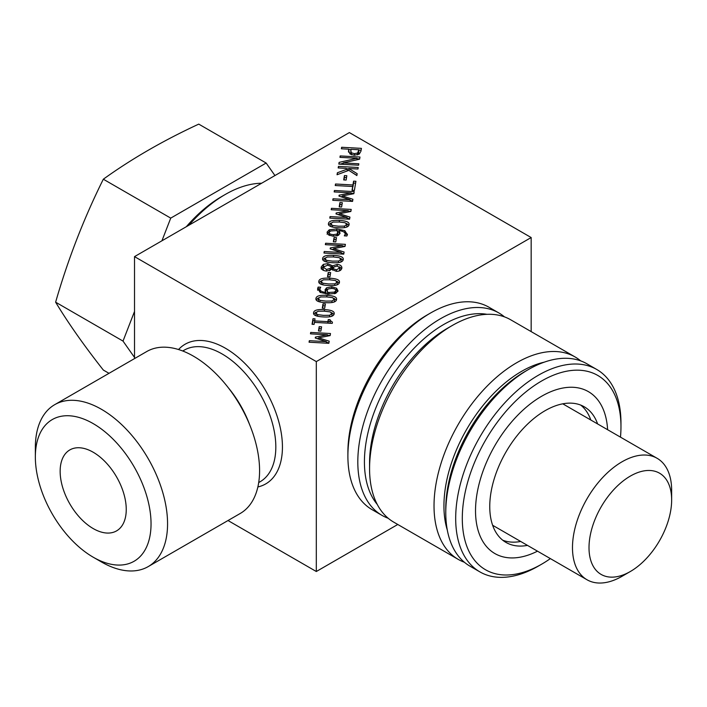 <?xml version="1.0" encoding="UTF-8"?>
<svg xmlns="http://www.w3.org/2000/svg" width="707" height="707" viewBox="0 0 707 707"><rect width="100%" height="100%" fill="white"/><g stroke="black" fill="none" stroke-linecap="round" stroke-linejoin="round"><path stroke-width="1.06" d="M93.191 452.233A46.75 26.99 60 0 1 123.734 493.433A46.75 26.99 60 0 1 116.567 530.886A46.75 26.99 60 0 1 69.825 503.897A46.75 26.99 60 0 1 69.825 449.926A46.75 26.99 60 0 1 93.191 452.233M622.072 576.285L630.335 571.512A58.434 33.733 -60 0 1 589.011 547.66A58.434 33.733 -60 0 1 630.335 476.094A58.434 33.733 -60 0 1 671.65 499.946A58.434 33.733 -60 0 1 630.335 571.512L622.072 576.285A70.117 40.485 120 0 1 587.004 579.758A70.117 40.485 120 0 1 587.004 498.788A70.117 40.485 120 0 1 657.13 458.304A70.117 40.485 120 0 1 671.65 490.402L671.65 499.946M101.463 561.968L93.191 557.196L101.454 561.968A93.492 53.979 -120 0 0 101.463 561.968A93.492 53.979 -120 0 0 148.205 566.599A93.492 53.979 -120 0 0 148.205 458.649A93.492 53.979 -120 0 0 54.713 404.669A93.492 53.979 -120 0 0 35.35 447.469L35.35 457.005A81.809 47.228 60 0 1 93.191 423.608A81.809 47.228 60 0 1 151.042 523.799A81.809 47.228 60 0 1 93.191 557.196L93.191 557.196A81.809 47.228 60 0 1 35.35 457.005M148.205 566.599L240.212 513.485A93.492 53.979 -120 0 0 254.547 438.561A93.492 53.979 -120 0 0 193.471 356.178A93.492 53.979 -120 0 0 146.72 351.547L54.713 404.669M320.863 331.132L318.459 330.991L319.184 326.669L321.588 326.811L320.863 331.132M319.184 326.669L319.184 328.578L321.27 328.702M318.777 331.009L319.184 328.578M324.681 308.296L322.277 308.164L323.002 303.842L325.406 303.975L324.681 308.296M323.002 303.842L323.002 305.751L325.087 305.866M322.595 308.181L323.002 305.751M334.358 299.459L332.555 297.638L326.599 296.905L320.571 296.958L318.159 298.557L319.962 300.351L325.918 301.094L332.025 301.014L334.376 299.22L334.358 300.908M334.058 302.039L334.376 301.129M318.159 298.557L318.495 301.527M336.55 299.582C336.152 302.048 332.52 303.073 325.653 302.649C318.671 302.287 315.437 300.882 315.958 298.434C316.329 295.95 319.962 294.925 326.864 295.349C333.872 295.712 337.098 297.126 336.55 299.582L336.594 299.149M334.013 298.381L336.391 300.148M316.126 299.759L318.468 297.868M335.401 293.467L335.852 290.736C336.028 289.419 334.623 288.642 331.645 288.421L328.066 289.004L327.138 290.418L327.88 292.521L334.491 292.106L335.869 290.497L335.852 292.185M334.491 292.106L334.491 293.75M327.138 290.418L327.88 294.43M327.88 292.521L327.88 294.112M326.537 287.82L331.786 286.856L336.576 288.209L338.008 290.86L335.807 293.299L328.278 294.13L320.183 292.415L317.673 288.376L318.159 287.095L320.713 287.236L319.935 288.712C319.679 290.745 321.694 291.973 325.98 292.406L324.999 289.95L326.537 287.82L326.537 289.72L327.871 289.128M324.999 291.858L326.537 289.72M325.98 292.406L325.98 293.926M319.935 290.621L320.669 292.645M319.935 288.712L318.159 289.004L318.159 287.095M317.673 290.285L318.159 289.004M317.62 289.048L317.673 289.667M336.576 288.209L336.576 290.117L337.822 291.496M335.401 289.508L336.576 290.117M337.221 282.323L335.418 280.502L329.462 279.769L323.435 279.831L321.022 281.421L322.825 283.215L328.782 283.967L334.888 283.878L337.239 282.084L337.221 283.772M336.921 284.903L337.239 283.993M321.022 281.421L321.358 284.391M339.413 282.447C339.015 284.912 335.383 285.937 328.516 285.513C321.535 285.151 318.3 283.746 318.822 281.298C319.193 278.814 322.825 277.789 329.727 278.213C336.726 278.576 339.961 279.99 339.413 282.447L339.457 282.013M336.877 281.245L339.254 283.012M318.99 282.623L321.332 280.732M339.457 270.852L339.899 268.05L337.266 265.991L334.199 266.919L332.697 268.466L336.461 269.827L339.917 267.785L339.899 269.438M332.697 268.466L332.697 270.171M330.142 268.333L331.663 266.725L331.663 268.633L330.142 270.242L330.142 268.333L326.519 269.482L326.519 271.073C322.869 270.684 321.093 269.34 321.181 267.016L323.338 264.374L327.712 263.631L332.564 265.85L332.564 267.759L334.614 266.619M331.663 266.725L327.65 265.187L323.143 267.149L326.519 269.482M323.143 269.058L323.638 270.454M329.435 270.772L330.142 270.242M321.137 267.476L321.181 267.918M332.564 265.85L337.212 264.436C340.412 264.763 341.958 266.009 341.852 268.174C341.287 270.339 339.413 271.391 336.24 271.32L331.875 269.323L326.519 271.073M339.51 266.813L341.711 268.713M341.888 267.706L341.852 268.174M332.484 265.85L332.564 267.759M331.663 266.848L332.484 267.759M321.181 268.925L323.859 266.053M341.039 259.487L339.236 257.666L333.28 256.933L327.253 256.995L324.831 258.585L326.634 260.388L332.59 261.13L338.706 261.051L341.057 259.248L341.039 260.936M340.739 262.067L341.057 261.157M324.831 258.585L325.176 261.555M343.231 259.61C342.833 262.076 339.201 263.101 332.334 262.686C325.353 262.315 322.118 260.91 322.639 258.462C323.011 255.987 326.643 254.953 333.536 255.377C340.544 255.74 343.779 257.154 343.231 259.61L343.266 259.177M340.694 258.409L343.072 260.185M322.799 259.796L325.149 257.896M335.763 241.953L333.359 241.821L334.084 237.499L336.488 237.632L335.763 241.953M334.084 237.499L334.084 239.408L336.17 239.523M333.677 241.838L334.084 239.408M337.902 234.574L337.151 230.562L330.549 230.995L329.188 232.356C328.967 233.655 330.372 234.432 333.395 234.671L336.965 234.088L337.928 232.329L337.902 234.574L336.965 235.997M336.965 234.088L336.965 235.935M329.188 232.356L329.639 235.493M329.241 229.81L336.753 228.953L344.813 230.668L347.358 234.706L346.872 235.988L344.327 235.846L345.104 234.379C345.405 232.426 343.39 231.189 339.06 230.668L340.04 233.124L338.503 235.272L333.244 236.235L328.455 234.883L327.023 232.223L329.241 229.81L329.612 231.56M339.06 230.668L339.06 232.576L339.881 233.734M345.104 235.891L345.131 233.999L345.131 235.908M344.274 232.32L347.278 235.104M347.411 234.105L347.358 234.706M337.416 230.906L339.06 231.056M327.023 234.132L329.241 231.719M346.872 224.552L345.078 222.732L339.113 221.998L333.085 222.06L330.673 223.651L332.476 225.453L338.432 226.196L344.539 226.116L346.89 224.313L346.872 226.001M346.571 227.133L346.89 226.222M330.673 223.651L331.009 226.62M349.072 224.676C348.666 227.141 345.034 228.167 338.176 227.742C331.185 227.38 327.951 225.975 328.472 223.527C328.843 221.052 332.484 220.018 339.378 220.443C346.386 220.805 349.612 222.219 349.072 224.676L349.108 224.243M346.527 223.474L348.905 225.241M328.64 224.853L330.982 222.961M341.605 207.018L339.201 206.886L339.917 202.564L342.321 202.697L341.605 207.018M339.917 202.564L339.917 204.473L342.011 204.588M339.51 206.904L339.917 204.473M335.498 184.006L352.934 184.978L353.58 181.151L355.913 181.275L354.384 190.457L352.042 190.324L352.678 186.498L335.251 185.526L335.498 184.006L335.498 185.534M352.678 186.498L352.36 190.342M353.58 181.151L353.58 183.051L355.603 183.166M352.934 184.978L352.934 186.887L353.58 183.051M348.834 170.343L337.053 174.735L337.38 172.764L347.278 169.106L346.085 168.363L338.185 167.93L338.441 166.41L358.219 167.506L357.963 169.026L348.878 168.522L357.176 173.71L356.867 175.557L348.834 170.343M348.878 168.522L348.878 170.369M351.352 171.978L356.894 175.433M338.441 166.41L338.441 167.939M346.757 168.779L348.878 168.902M347.278 169.106L347.278 170.917M337.38 172.764L337.38 174.611M357.583 153.012L358.882 149.76L358.679 152.924L357.583 154.921L357.583 153.012L354.428 153.666L354.428 155.257M358.882 149.76L350.999 149.318L350.752 153.083M350.831 150.352L351.644 154.789M350.831 152.261L351.609 154.762M351.609 152.853L354.428 153.666M359.2 154.153L354.251 155.248L350.027 154.011L348.542 150.476L348.754 149.195L341.384 148.779L341.64 147.268L361.418 148.364L360.932 151.236L359.2 154.153M341.64 147.268L341.64 148.797M348.754 149.575L350.937 149.69M358.882 150.131L361.1 150.255M348.754 149.195L348.586 152.146M348.471 151.28L348.542 151.978M358.599 165.199L338.83 164.095L339.113 162.389L357.008 158.288L339.952 157.343L340.191 155.929L359.969 157.025L359.607 159.181L343.178 162.91L358.838 163.785L358.599 165.199M343.178 162.91L343.178 164.342M340.191 155.929L340.191 157.352M357.008 158.775L359.651 158.916M357.008 158.288L357.008 159.773M339.113 162.389L339.113 164.112M339.775 164.148L343.178 163.37M346.112 180.046L343.708 179.914L344.424 175.592L346.828 175.725L346.112 180.046M344.424 175.592L344.424 177.501L346.518 177.616M344.017 179.931L344.424 177.501M352.554 201.398L332.776 200.302L333.032 198.782L350.062 199.728L338.98 196.104L339.13 195.185L351.211 192.878L334.181 191.924L334.411 190.51L354.189 191.615L353.845 193.683L342.356 195.919L352.908 199.294L352.554 201.398M342.356 195.919L342.356 197.209M350.062 200.293L352.607 201.106M334.411 190.51L334.411 191.942M351.211 193.356L353.871 193.506M351.211 192.878L351.211 194.195M339.13 195.185L339.13 196.157M340.933 196.749L342.356 196.475M350.062 199.728L350.062 201.265M333.032 198.782L333.032 200.311M349.576 219.205L329.807 218.101L330.054 216.581L347.093 217.535L336.002 213.912L336.161 212.984L348.242 210.677L331.203 209.732L331.442 208.309L351.211 209.413L350.866 211.481L339.387 213.726L349.93 217.093L349.576 219.205M339.387 213.726L339.387 215.016M347.093 218.092L349.629 218.905M331.442 208.309L331.442 209.74M348.242 211.154L350.902 211.305M348.242 210.677L348.242 211.994M336.161 212.984L336.161 213.956M337.964 214.548L339.387 214.274M347.093 217.535L347.093 219.064M330.054 216.581L330.054 218.118M343.743 254.14L323.965 253.035L324.221 251.515L341.251 252.47L330.169 248.846L330.319 247.918L342.4 245.612L325.361 244.666L325.6 243.252L345.378 244.348L345.034 246.425L333.545 248.661L344.097 252.028L343.743 254.14M333.545 248.661L333.545 249.951M341.251 253.026L343.788 253.84M325.6 243.252L325.6 244.675M342.4 246.089L345.06 246.239M342.4 245.612L342.4 246.937M330.319 247.918L330.319 248.891M332.122 249.483L333.545 249.209M341.251 252.47L341.251 253.999M324.221 251.515L324.221 253.053M329.93 276.888L327.527 276.755L328.242 272.434L330.646 272.575L329.93 276.888M328.242 272.434L328.242 274.343L330.337 274.466M327.836 276.773L328.242 274.343M331.972 313.722L330.178 311.902L324.213 311.168L318.194 311.23L315.773 312.821L317.576 314.624L323.532 315.366L329.648 315.287L331.998 313.484L331.972 315.172M331.671 316.303L331.998 315.393M315.773 312.821L316.109 315.79M334.172 313.846C333.766 316.312 330.134 317.337 323.276 316.922C316.285 316.55 313.051 315.145 313.581 312.697C313.952 310.223 317.584 309.198 324.478 309.622C331.486 309.984 334.711 311.389 334.172 313.846L334.208 313.413M331.627 312.644L334.004 314.421M313.74 314.032L316.082 312.132M314.076 324.407L312.061 324.301L312.989 318.724L315.013 318.839L314.659 320.916L327.915 321.65L328.26 319.582L330.072 319.679L330.019 320.306L332.431 322.189L332.237 323.373L314.421 322.383L314.076 324.407M330.019 320.306L330.302 323.267M328.26 319.582L328.26 321.491L330.019 321.588M327.915 321.65L327.915 323.134M327.986 323.143L328.26 321.491M314.659 320.916L314.659 322.401M312.989 318.724L312.989 320.633L314.695 320.731M312.379 324.319L312.989 320.633M328.843 343.31L309.065 342.206L309.321 340.694L326.351 341.64L315.269 338.017L315.419 337.089L327.5 334.782L310.47 333.837L310.7 332.423L330.478 333.518L330.134 335.595L318.645 337.831L329.197 341.198L328.843 343.31M318.645 337.831L318.645 339.121M326.351 342.206L328.896 343.01M310.7 332.423L310.7 333.845M327.5 335.268L330.16 335.41M327.5 334.782L327.5 336.108M315.419 337.089L315.419 338.07M317.222 338.653L318.645 338.388M326.351 341.64L326.351 343.169M309.321 340.694L309.321 342.223M316.312 361.586L531.169 237.543L349.364 132.58L134.516 256.623L316.312 361.586L316.312 571.512L228.008 520.529M580.668 360.87A116.867 67.474 120 0 0 575.091 356.964A116.867 67.474 120 0 0 458.224 424.439A116.867 67.474 120 0 0 458.224 559.378A116.867 67.474 120 0 0 464.402 562.259M447.301 530.064A109.85 63.427 -60 0 1 466.691 429.326A109.85 63.427 -60 0 1 544.24 362.17M458.224 559.378L393.772 522.164A116.867 67.474 -60 0 1 369.567 468.67A116.867 67.474 -60 0 1 452.197 325.538A116.867 67.474 -60 0 1 510.631 319.75L575.091 356.964M452.197 325.538L447.239 328.402A109.85 63.427 120 0 0 369.567 462.944L369.567 468.67M274.943 175.548L266.15 163.034L198.755 124.123C163.45 140.463 131.643 158.828 103.328 179.207C83.93 218.18 68.031 259.169 55.623 302.181C68.031 322.781 83.93 345.405 103.328 370.053L109.002 373.323M103.328 179.207L170.732 218.118L161.93 240.795M266.15 163.034L170.732 218.118M55.623 302.181L123.018 341.092L134.516 357.442M134.516 311.46L123.018 341.092M134.516 358.599L134.516 256.623M397.776 524.479L316.312 571.512M531.169 237.543L531.169 331.61M188.831 225.268A116.867 67.474 -60 0 1 225.224 194.496A116.867 67.474 -60 0 1 261.625 183.237M225.224 194.496L221.918 196.405A112.192 64.77 120 0 0 186.303 226.726M382.019 515.385L372.094 509.659A116.867 67.474 -60 0 1 347.897 456.156A116.867 67.474 -60 0 1 430.528 313.024A116.867 67.474 -60 0 1 488.961 307.236L498.877 312.962A116.867 67.474 120 0 0 408.823 344.274A116.867 67.474 120 0 0 357.813 461.883A116.867 67.474 120 0 0 382.019 515.385A116.867 67.474 120 0 0 388.187 518.258M430.528 313.024L427.222 314.933A112.192 64.77 120 0 0 347.897 452.339L347.897 456.156M504.462 316.869A116.867 67.474 120 0 0 498.877 312.962M377.255 504.427A112.192 64.77 -60 0 1 387.657 383.698A112.192 64.77 -60 0 1 487.017 314.323M620.967 426.789L620.967 422.972A116.867 67.474 120 0 0 596.761 369.478A116.867 67.474 120 0 0 506.707 400.781A116.867 67.474 120 0 0 455.688 518.39A116.867 67.474 120 0 0 479.894 571.892A116.867 67.474 120 0 0 538.327 566.104L541.633 564.195A112.192 64.77 -60 0 1 462.298 518.39A112.192 64.77 -60 0 1 541.633 380.985A112.192 64.77 -60 0 1 620.967 426.789A112.192 64.77 -60 0 1 620.481 437.147M550.364 558.601A112.192 64.77 -60 0 1 541.633 564.195M479.894 571.892L469.978 566.166A116.867 67.474 -60 0 1 445.772 512.672A116.867 67.474 -60 0 1 528.412 369.54A116.867 67.474 -60 0 1 586.845 363.752L596.761 369.478M537.497 551.168A93.492 53.979 -60 0 1 475.537 509.155A93.492 53.979 -60 0 1 540.254 397.069A93.492 53.979 -60 0 1 607.613 429.715M528.412 369.54L525.107 371.449A112.192 64.77 120 0 0 445.772 508.854L445.772 512.672M520.688 541.465A78.3 45.204 -60 0 1 502.721 540.201M580.73 405.093A78.3 45.204 -60 0 1 590.813 420.02M527.484 545.389A78.3 45.204 -60 0 1 505.973 542.419A78.3 45.204 -60 0 1 505.973 452.003A78.3 45.204 -60 0 1 584.274 406.799A78.3 45.204 -60 0 1 597.609 423.944M332.025 301.014L332.025 302.508M319.962 300.351L319.962 301.951M326.864 295.349L326.864 296.922M329.126 292.618L329.126 294.174M331.786 286.856L331.786 288.429M334.888 283.878L334.888 285.372M322.825 283.215L322.825 284.815M329.727 278.213L329.727 279.786M336.461 269.827L336.461 271.329M337.212 264.436L337.212 265.991M327.712 263.631L327.712 265.187M323.338 264.374L323.338 266.283M338.706 261.051L338.706 262.536M326.634 260.388L326.634 261.979M333.536 255.377L333.536 256.95M333.395 234.671L333.395 236.235M344.813 230.668L344.813 232.576M336.753 228.953L336.753 230.526M344.539 226.116L344.539 227.601M332.476 225.453L332.476 227.044M339.378 220.443L339.378 222.016M358.679 151.015L358.679 152.924M329.648 315.287L329.648 316.771M317.576 314.624L317.576 316.215M324.478 309.622L324.478 311.186M182.733 350.999L184.129 350.195A75.958 43.861 60 0 1 222.104 353.951A75.958 43.861 60 0 1 271.735 420.895A75.958 43.861 60 0 1 260.088 481.767L258.7 482.563M178.535 349.532A80.633 46.556 60 0 1 265.735 390.794A80.633 46.556 60 0 1 257.869 486.946M228.22 387.639A75.958 43.861 60 0 1 249.704 424.863M492.638 525.274L587.004 579.758M562.763 403.821L657.13 458.304M319.9 291.019L319.9 289.11M323.117 267.432L323.117 269.34"/></g></svg>
